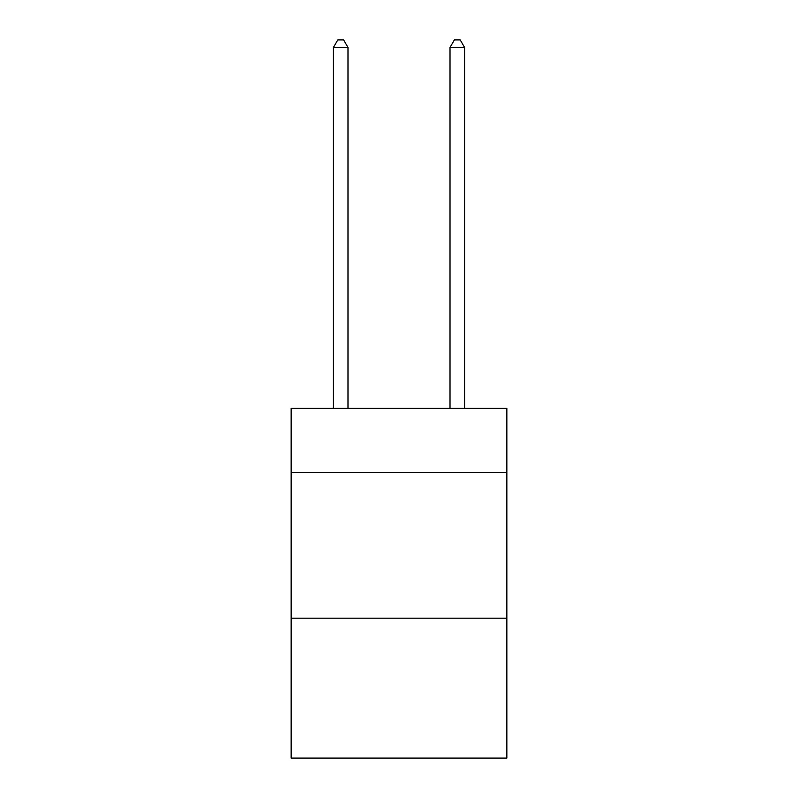 <?xml version="1.0" encoding="UTF-8"?>
<svg xmlns="http://www.w3.org/2000/svg" width="798" height="798" viewBox="0 0 798 798"><rect width="100%" height="100%" fill="white"/><g stroke="black" fill="none" stroke-linecap="round" stroke-linejoin="round"><path stroke-width="1.2" d="M506.85 472.456L506.85 408.327L291.15 408.327L291.15 472.456L506.85 472.456L506.85 758.1L291.15 758.1L291.15 472.456M506.85 618.191L291.15 618.191M347.988 408.327L347.988 47.481L333.414 47.481L333.414 408.327M333.414 47.481L337.793 39.9L343.619 39.9L347.988 47.481M464.586 408.327L464.586 47.481L450.012 47.481L450.012 408.327M450.012 47.481L454.381 39.9L460.207 39.9L464.586 47.481"/></g></svg>
